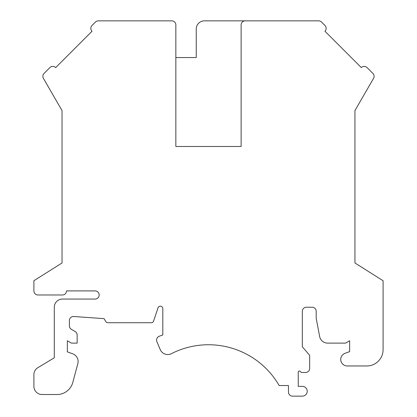 <?xml version="1.0" encoding="UTF-8"?>
<svg xmlns="http://www.w3.org/2000/svg" width="417" height="417" viewBox="0 0 417 417"><rect width="100%" height="100%" fill="white"/><g stroke="black" fill="none" stroke-linecap="round" stroke-linejoin="round"><path stroke-width="0.63" d="M245.201 20.85A4.081 4.081 0 0 0 241.12 24.931L241.12 146.492L175.849 146.492L175.849 24.931A4.081 4.081 0 0 0 171.773 20.85L98.334 20.85A4.081 4.081 0 0 0 95.446 22.044L92.011 25.479A4.081 4.081 0 0 0 92.011 31.249L55.669 67.596A4.081 4.081 0 0 0 49.899 67.596L44.066 73.428A4.081 4.081 0 0 0 43.415 78.354L62.034 110.594L62.034 262.971L33.902 280.73L33.902 290.904A4.081 4.081 0 0 0 37.983 294.981L62.461 294.981A4.081 4.081 0 0 0 66.538 290.904L95.092 290.904A4.081 4.081 0 0 1 99.173 294.981A4.081 4.081 0 0 1 95.092 299.062L62.461 299.062A8.158 8.158 0 0 0 54.299 307.22L54.299 357.802L37.864 367.664A8.158 8.158 0 0 0 33.902 374.664L33.902 386.361A8.158 8.158 0 0 0 42.065 394.518L57.04 394.518A16.315 16.315 0 0 0 72.798 382.425L77.838 363.614A8.158 8.158 0 0 0 72.751 353.835L67.356 351.87L67.356 340.762L71.432 343.118L77.145 343.118L77.145 335.018A4.081 4.081 0 0 0 75.107 331.484L71.432 329.367A4.081 4.081 0 0 1 69.394 325.833L69.394 320.574A4.081 4.081 0 0 1 73.762 316.503L104.068 318.64L105.803 321.533A2.45 2.45 0 0 0 107.904 322.722L151.262 322.722A2.45 2.45 0 0 0 153.581 321.059L158.043 307.829A2.45 2.45 0 0 1 162.812 308.611L162.812 334.96L159.252 336.253A4.081 4.081 0 0 0 156.891 341.674L160.222 349.561A8.158 8.158 0 0 0 171.444 353.652A81.586 81.586 0 0 1 279.155 385.543L288.455 385.543L288.455 392.069A4.081 4.081 0 0 0 292.536 396.15L302.325 396.15A4.895 4.895 0 0 0 307.22 391.255A4.895 4.895 0 0 0 302.325 386.361L298.244 386.361L298.244 372.131A1.11 1.11 0 0 1 300.068 371.281L301.507 372.49L305.588 372.49A4.081 4.081 0 0 0 309.669 368.409L309.669 355.357L302.325 346.788L302.325 311.301A4.081 4.081 0 0 1 306.406 307.22L312.114 307.22A4.081 4.081 0 0 1 316.195 311.301L316.195 317.54A8.158 8.158 0 0 0 316.336 319.062L319.641 336.483A8.158 8.158 0 0 0 327.658 343.118L345.568 343.118L349.644 340.762L349.644 351.625L345.041 353.303A6.526 6.526 0 0 0 347.272 365.964L366.778 365.964A16.315 16.315 0 0 0 383.098 349.644L383.098 280.745L354.94 262.971L354.94 110.594L373.559 78.354A4.081 4.081 0 0 0 372.907 73.428L367.075 67.596A4.081 4.081 0 0 0 361.304 67.596L324.963 31.249A4.081 4.081 0 0 0 324.963 25.479L321.523 22.044A4.081 4.081 0 0 0 318.64 20.85L204.408 20.85A8.158 8.158 0 0 0 196.245 29.008L196.245 57.556L175.849 57.556"/></g></svg>
